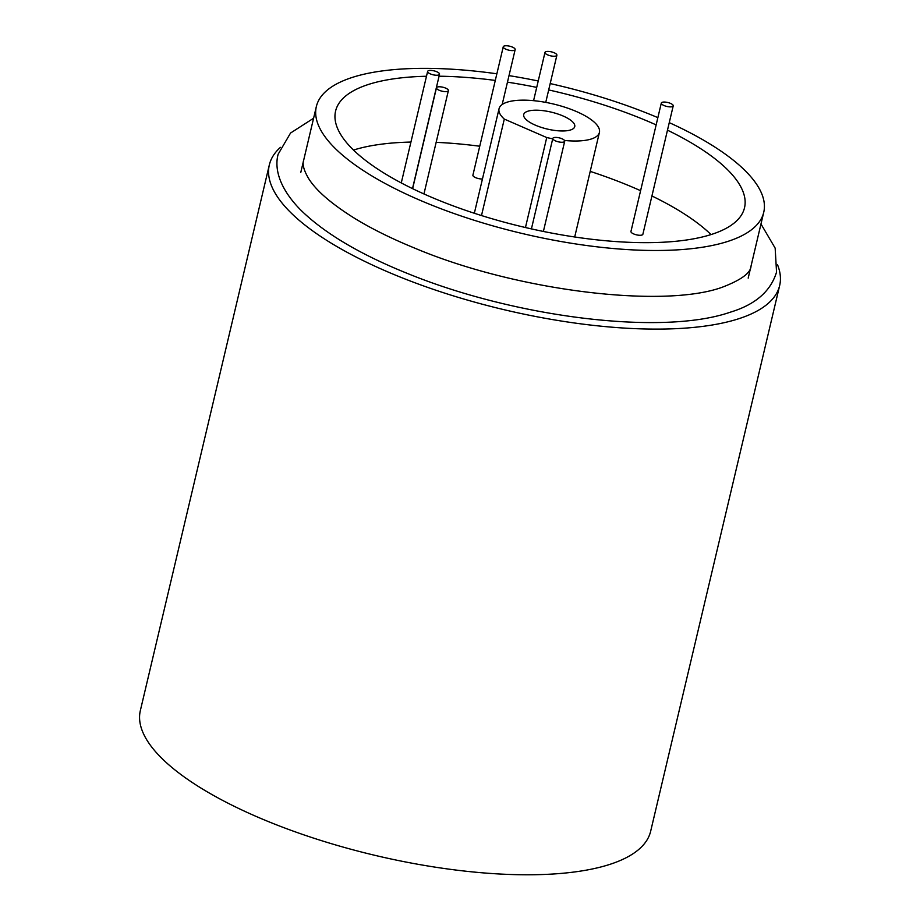 <?xml version="1.0" encoding="UTF-8"?>
<svg xmlns="http://www.w3.org/2000/svg" width="920" height="920" viewBox="0 0 920 920"><rect width="100%" height="100%" fill="white"/><g stroke="black" fill="none" stroke-linecap="round" stroke-linejoin="round"><path stroke-width="1.38" d="M553.748 137.655A6.118 2.024 -166.7 0 1 560.671 138.264A6.118 2.024 -166.7 0 1 564.707 141.243A6.118 2.024 -166.7 0 1 563.764 142.013A6.118 2.024 -166.7 0 1 556.841 141.404A6.118 2.024 -166.7 0 1 552.805 138.425A6.118 2.024 -166.7 0 1 553.748 137.655M437.425 87.02A6.118 2.024 -166.7 0 1 444.348 87.63A6.118 2.024 -166.7 0 1 448.385 90.609A6.118 2.024 -166.7 0 1 447.43 91.379A6.118 2.024 -166.7 0 1 440.507 90.758A6.118 2.024 -166.7 0 1 436.471 87.791A6.118 2.024 -166.7 0 1 437.425 87.02M504.194 46A6.118 2.024 -166.7 0 1 511.129 46.609A6.118 2.024 -166.7 0 1 515.165 49.588A6.118 2.024 -166.7 0 1 514.211 50.358A6.118 2.024 -166.7 0 1 507.288 49.749A6.118 2.024 -166.7 0 1 503.251 46.77A6.118 2.024 -166.7 0 1 504.194 46M503.251 46.77L472.903 175.168A6.118 2.024 13.3 0 0 475.973 177.79A6.118 2.024 13.3 0 0 482.436 178.986M545.928 51.646A6.118 2.024 -166.7 0 1 552.851 52.267A6.118 2.024 -166.7 0 1 556.887 55.234A6.118 2.024 -166.7 0 1 555.944 56.005A6.118 2.024 -166.7 0 1 549.021 55.395A6.118 2.024 -166.7 0 1 544.985 52.417A6.118 2.024 -166.7 0 1 545.928 51.646M662.262 102.281A6.118 2.024 -166.7 0 1 669.185 102.902A6.118 2.024 -166.7 0 1 673.221 105.869A6.118 2.024 -166.7 0 1 672.267 106.639A6.118 2.024 -166.7 0 1 665.344 106.03A6.118 2.024 -166.7 0 1 661.307 103.063A6.118 2.024 -166.7 0 1 662.262 102.281M661.307 103.063L630.959 231.449A6.118 2.024 13.3 0 0 634.995 234.427A6.118 2.024 13.3 0 0 641.918 235.037A6.118 2.024 13.3 0 0 642.873 234.266L673.221 105.869M428.57 70.656A6.118 2.024 -166.7 0 1 435.493 71.265A6.118 2.024 -166.7 0 1 439.53 74.232A6.118 2.024 -166.7 0 1 438.587 75.014A6.118 2.024 -166.7 0 1 431.664 74.393A6.118 2.024 -166.7 0 1 427.627 71.426A6.118 2.024 -166.7 0 1 428.57 70.656M527.769 111.239A26.22 8.694 13.3 0 0 523.71 114.551A26.22 8.694 13.3 0 0 541.006 127.293A26.22 8.694 13.3 0 0 570.688 129.927A26.22 8.694 13.3 0 0 574.747 126.615A26.22 8.694 13.3 0 0 557.462 113.873A26.22 8.694 13.3 0 0 527.769 111.239M481.493 215.556L504.298 119.082A51.566 17.089 -166.7 0 1 499.054 108.721A51.566 17.089 -166.7 0 1 507.035 102.212A51.566 17.089 -166.7 0 1 565.42 107.387A51.566 17.089 -166.7 0 1 599.414 132.445A51.566 17.089 -166.7 0 1 591.433 138.954A51.566 17.089 -166.7 0 1 564.5 140.461M552.724 138.782A51.566 17.089 -166.7 0 1 546.733 137.551L504.298 119.082M525.458 227.539L546.733 137.551M426.478 76.257A210.105 69.644 13.3 0 0 368.092 84.571A210.105 69.644 13.3 0 0 335.581 111.09A210.105 69.644 13.3 0 0 474.11 213.187A210.105 69.644 13.3 0 0 711.999 234.266A210.105 69.644 13.3 0 0 744.521 207.759A210.105 69.644 13.3 0 0 667.471 130.168M669.254 122.636A229.862 76.188 -166.7 0 1 763.738 212.302A229.862 76.188 -166.7 0 1 728.168 241.304A229.862 76.188 -166.7 0 1 467.912 218.247A229.862 76.188 -166.7 0 1 316.353 106.547A229.862 76.188 -166.7 0 1 351.934 77.533A229.862 76.188 -166.7 0 1 496.869 73.795M509.001 75.624A229.862 76.188 -166.7 0 1 538.234 80.995M550.194 83.57A229.862 76.188 -166.7 0 1 657.869 117.633M777.572 264.868A262.2 86.917 -166.7 0 1 779.654 285.545L650.67 831.208A262.2 86.917 -166.7 0 1 610.086 864.305A262.2 86.917 -166.7 0 1 313.214 837.994A262.2 86.917 -166.7 0 1 140.346 710.573L269.33 164.91A262.2 86.917 -166.7 0 1 280.45 147.349M779.654 285.545A262.2 86.917 -166.7 0 1 739.082 318.63A262.2 86.917 -166.7 0 1 442.209 292.318A262.2 86.917 -166.7 0 1 269.33 164.91M656.155 124.89A210.105 69.644 13.3 0 0 548.688 89.941M536.716 87.388A210.105 69.644 13.3 0 0 507.46 82.168M495.293 80.431A210.105 69.644 13.3 0 0 439.07 76.21M711.033 234.577A210.105 69.644 13.3 0 0 651.923 195.971M640.596 190.693A210.105 69.644 13.3 0 0 590.214 171.384M479.745 146.234A210.105 69.644 13.3 0 0 436.149 142.358M410.929 142.059A210.105 69.644 13.3 0 0 353.51 150.064M760.978 223.997L775.157 248.124L776.549 272.101C770.695 291.318 755.262 304.681 730.25 312.202C661.997 335.915 514.809 317.331 407.744 273.573C359.743 254.253 323.943 232.944 300.357 209.656C279.243 188.036 274.252 168.498 278.127 154.273L290.547 133.032L313.593 118.243M751.03 266.064L751.03 266.064C750.766 272.941 741.129 280.013 722.131 287.281C663.343 308.683 515.775 290.938 414.345 247.963C392.115 238.855 372.646 229.264 355.948 219.167C331.971 204.343 316.147 190.739 308.487 178.319C303.818 170.257 302.209 164.255 303.646 160.31M564.707 141.243L543.386 231.46M552.805 138.425L531.415 228.896M448.385 90.609L423.947 193.959M436.471 87.791L412.62 188.68M515.165 49.588L502.171 104.523M556.887 55.234L545.744 102.384M544.985 52.417L533.577 100.671M439.53 74.232L412.493 188.611M427.627 71.426L401.269 182.93M599.414 132.445L574.701 236.992M499.054 108.721L474.341 213.267M763.738 212.302L748.19 278.104M316.353 106.547L300.805 172.35"/></g></svg>

